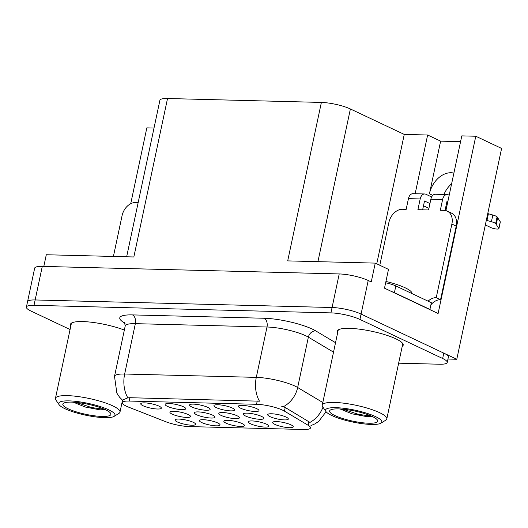 <?xml version="1.0" encoding="UTF-8"?>
<svg xmlns="http://www.w3.org/2000/svg" width="528" height="528" viewBox="0 0 528 528"><rect width="100%" height="100%" fill="white"/><g stroke="black" fill="none" stroke-linecap="round" stroke-linejoin="round"><path stroke-width="0.79" d="M445.85 210.599A22.466 16.427 -64.7 0 0 446.332 208.666L461.802 135.881L475.787 136.237L501.6 148.427L456.786 359.264L361.079 314.061A21.061 4.415 -168 0 0 332.072 307.514L35.152 299.957A21.061 4.415 -168 0 0 27.542 301.719A21.061 4.415 -168 0 1 35.152 299.957L332.072 307.514A21.061 4.415 -168 0 1 361.079 314.061L443.791 353.126A21.061 4.415 -168 0 1 448.378 357.1L447.236 362.472A21.061 4.415 -168 0 0 442.649 358.499L359.938 319.427A21.061 4.415 -168 0 0 330.931 312.886L34.01 305.329A21.061 4.415 -168 0 0 26.4 307.091A21.061 4.415 -168 0 0 30.987 311.058L70.072 329.525M274.956 424.426A10.534 2.204 -168 0 0 286.816 427.502A10.534 2.204 -168 0 0 293.238 426.525A10.534 2.204 -168 0 0 290.974 424.835A10.534 2.204 -168 0 0 280.375 421.925A10.534 2.204 -168 0 0 272.811 422.182A10.534 2.204 -168 0 0 274.956 424.426M221.113 415.391A10.534 2.204 -168 0 0 232.973 418.466A10.534 2.204 -168 0 0 239.395 417.49A10.534 2.204 -168 0 0 237.125 415.8A10.534 2.204 -168 0 0 226.532 412.889A10.534 2.204 -168 0 0 218.962 413.147A10.534 2.204 -168 0 0 221.113 415.391M216.256 407.603A10.534 2.204 -168 0 0 228.116 410.678A10.534 2.204 -168 0 0 234.531 409.702A10.534 2.204 -168 0 0 232.267 408.012A10.534 2.204 -168 0 0 221.668 405.101A10.534 2.204 -168 0 0 214.104 405.359A10.534 2.204 -168 0 0 216.256 407.603M196.66 414.77A10.534 2.204 -168 0 0 208.52 417.846A10.534 2.204 -168 0 0 214.942 416.869A10.534 2.204 -168 0 0 212.678 415.18A10.534 2.204 -168 0 0 202.079 412.262A10.534 2.204 -168 0 0 194.515 412.526A10.534 2.204 -168 0 0 196.66 414.77M226.142 423.185A10.534 2.204 -168 0 0 238.003 426.261A10.534 2.204 -168 0 0 244.424 425.284A10.534 2.204 -168 0 0 242.161 423.588A10.534 2.204 -168 0 0 231.561 420.677A10.534 2.204 -168 0 0 223.997 420.941A10.534 2.204 -168 0 0 226.142 423.185M240.662 408.223A10.534 2.204 -168 0 0 252.523 411.299A10.534 2.204 -168 0 0 258.944 410.322A10.534 2.204 -168 0 0 256.674 408.632A10.534 2.204 -168 0 0 246.074 405.722A10.534 2.204 -168 0 0 238.511 405.979A10.534 2.204 -168 0 0 240.662 408.223M177.329 421.945A10.534 2.204 -168 0 0 189.189 425.02A10.534 2.204 -168 0 0 195.611 424.037A10.534 2.204 -168 0 0 193.34 422.347A10.534 2.204 -168 0 0 182.747 419.437A10.534 2.204 -168 0 0 175.177 419.694A10.534 2.204 -168 0 0 177.329 421.945M167.435 406.362A10.534 2.204 -168 0 0 179.296 409.438A10.534 2.204 -168 0 0 185.717 408.461A10.534 2.204 -168 0 0 183.454 406.771A10.534 2.204 -168 0 0 172.854 403.861A10.534 2.204 -168 0 0 165.29 404.118A10.534 2.204 -168 0 0 167.435 406.362M245.56 416.011A10.534 2.204 -168 0 0 257.42 419.093A10.534 2.204 -168 0 0 263.842 418.11A10.534 2.204 -168 0 0 261.578 416.42A10.534 2.204 -168 0 0 250.978 413.51A10.534 2.204 -168 0 0 243.415 413.767A10.534 2.204 -168 0 0 245.56 416.011M201.736 422.565A10.534 2.204 -168 0 0 213.596 425.641A10.534 2.204 -168 0 0 220.018 424.657A10.534 2.204 -168 0 0 217.754 422.968A10.534 2.204 -168 0 0 207.154 420.057A10.534 2.204 -168 0 0 199.584 420.314A10.534 2.204 -168 0 0 201.736 422.565M250.549 423.806A10.534 2.204 -168 0 0 262.409 426.881A10.534 2.204 -168 0 0 268.831 425.905A10.534 2.204 -168 0 0 266.567 424.215A10.534 2.204 -168 0 0 255.968 421.298A10.534 2.204 -168 0 0 248.404 421.562A10.534 2.204 -168 0 0 250.549 423.806M172.214 414.15A10.534 2.204 -168 0 0 184.074 417.226A10.534 2.204 -168 0 0 190.496 416.242A10.534 2.204 -168 0 0 188.225 414.553A10.534 2.204 -168 0 0 177.626 411.642A10.534 2.204 -168 0 0 170.062 411.899A10.534 2.204 -168 0 0 172.214 414.15M270.013 416.638A10.534 2.204 -168 0 0 281.873 419.714A10.534 2.204 -168 0 0 288.295 418.73A10.534 2.204 -168 0 0 286.024 417.041A10.534 2.204 -168 0 0 275.431 414.13A10.534 2.204 -168 0 0 267.861 414.388A10.534 2.204 -168 0 0 270.013 416.638M191.842 406.982A10.534 2.204 -168 0 0 203.709 410.058A10.534 2.204 -168 0 0 210.124 409.081A10.534 2.204 -168 0 0 207.86 407.392A10.534 2.204 -168 0 0 197.261 404.481A10.534 2.204 -168 0 0 189.697 404.738A10.534 2.204 -168 0 0 191.842 406.982M143.029 405.742A10.534 2.204 -168 0 0 154.889 408.817A10.534 2.204 -168 0 0 161.311 407.84A10.534 2.204 -168 0 0 159.047 406.151A10.534 2.204 -168 0 0 148.447 403.24A10.534 2.204 -168 0 0 140.884 403.498A10.534 2.204 -168 0 0 143.029 405.742M126.436 406.21A18.955 3.973 -168 0 0 128.687 407.174L165.587 421.661A18.955 3.973 -168 0 0 189.44 426.584L303.64 429.488A18.955 3.973 -168 0 0 310.49 427.911A18.955 3.973 -168 0 0 308.174 425.291L284.447 411.134A18.955 3.973 -168 0 0 256.529 404.296L129.155 401.056A18.955 3.973 -168 0 0 122.305 402.633A18.955 3.973 -168 0 0 126.436 406.21M447.968 359.04L456.786 359.264M475.787 136.237L438.108 313.5L384.503 288.176L388.496 269.372L375.243 263.116L371.25 281.919L368.214 280.487A21.061 4.415 -168 0 0 339.214 273.94L42.286 266.389A21.061 4.415 -168 0 0 34.676 268.145L26.4 307.091M126.647 256.793L159.911 100.267A21.061 4.415 12 0 1 167.528 98.512L321.38 102.425L287.694 260.891L375.243 263.116M43.811 266.422L46.292 254.747L133.841 256.971L167.528 98.512M154.011 128.047L146.837 127.868L130.72 203.702M443.949 194.462A22.466 16.427 115.3 0 1 451.631 183.731M321.38 102.425A21.061 4.415 12 0 1 350.387 108.966L404.257 134.416L376.748 263.828M404.257 134.416L427.64 135.01L415.153 193.73M460.574 141.656L440.629 141.148L427.64 135.01M453.889 173.111A22.466 16.427 -64.7 0 0 429.442 193.789L432.795 195.373M440.629 141.148L429.442 193.789M402.204 346.441A33.7 7.062 -168 0 0 403.187 345.18A33.7 7.062 -168 0 0 395.848 338.824A33.7 7.062 -168 0 0 359.891 329.228A33.7 7.062 -168 0 0 337.26 331.168A33.7 7.062 -168 0 0 337.649 332.719M122.885 399.914L127.835 397.835L129.868 397.709L259.479 401.181A24.572 15.952 -88.5 0 1 256.298 377.368A28.083 5.887 12 0 1 294.974 386.093A28.083 5.887 12 0 1 297.66 387.506L322.819 402.514M281.431 406.131L285.226 407.477L309.956 422.407A24.572 20.467 -59.2 0 0 322.964 407.18M124.351 330.059A33.7 7.062 -168 0 0 89.978 322.073A33.7 7.062 -168 0 0 70.448 324.377A33.7 7.062 -168 0 0 70.838 325.928M398.64 363.185L439.626 364.228A21.061 4.415 -168 0 0 447.236 362.472M113.408 256.456L122.074 215.662A14.038 10.27 115.3 0 1 135.604 202.508L138.171 202.574M108.742 409.834A28.783 6.032 12 0 1 114.088 416.387A28.783 6.032 12 0 1 92.743 416.493A28.783 6.032 12 0 1 64.97 408.718A28.783 6.032 12 0 1 59.083 404.692A28.783 6.032 12 0 1 75.194 401.3A28.783 6.032 12 0 1 108.742 409.834M59.083 404.692L55.876 400A33 6.917 12 0 1 55.44 398.389A33 6.917 12 0 1 67.36 395.63A33 6.917 12 0 1 112.801 405.887A33 6.917 12 0 1 119.988 412.104A33 6.917 12 0 1 118.932 413.398L114.088 416.387M102.01 416.434A24.572 5.148 12 0 1 73.775 411.035A24.572 5.148 12 0 1 63.611 403.207A24.572 5.148 12 0 1 71.702 402.118A24.572 5.148 12 0 1 110.563 413.186A24.572 5.148 12 0 1 102.01 416.434M73.293 402.178L85.199 407.022L99.818 409.82L105.501 409.735M76.058 402.382L91.516 407.537L104.795 409.411M411.998 293.581A31.594 6.62 -168 0 0 385.928 281.45M375.56 416.618A28.783 6.032 12 0 1 380.899 423.172A28.783 6.032 12 0 1 359.555 423.284A28.783 6.032 12 0 1 331.782 415.51A28.783 6.032 12 0 1 325.901 411.484A28.783 6.032 12 0 1 342.012 408.091A28.783 6.032 12 0 1 375.56 416.618M325.901 411.484L322.694 406.784A33 6.917 12 0 1 322.252 405.174A33 6.917 12 0 1 334.171 402.422A33 6.917 12 0 1 379.619 412.672A33 6.917 12 0 1 386.8 418.895A33 6.917 12 0 1 385.744 420.189L380.899 423.172M368.828 423.225A24.572 5.148 12 0 1 340.586 417.826A24.572 5.148 12 0 1 330.422 409.992A24.572 5.148 12 0 1 338.514 408.903A24.572 5.148 12 0 1 377.375 419.971A24.572 5.148 12 0 1 368.828 423.225M340.105 408.969L352.011 413.813L366.637 416.605L372.313 416.519M342.87 409.174L358.327 414.328L371.606 416.196M379.79 265.261L388.892 222.453A14.038 10.27 115.3 0 1 402.422 209.293L406.157 209.392L408.441 198.647L420.182 198.944A7.022 4.561 -88.5 0 1 424.697 193.974A7.022 4.561 -88.5 0 1 425.944 194.278L431.647 196.97M420.182 198.944L417.899 209.689L428.578 209.959L430.861 199.214L442.609 199.518L440.326 210.256L444.061 210.355A14.038 10.27 115.3 0 1 447.203 211.088A14.038 10.27 115.3 0 1 451.882 224.057L436.24 297.647L440.57 299.693A14.038 10.27 -64.7 0 0 430.901 304.828M429.937 203.551L424.519 200.99L422.644 209.807M391.558 291.509A14.038 2.944 12 0 1 394.409 292.664L429.917 309.441A14.038 2.944 -168 0 0 429.469 309.421M429.917 309.441L431.35 302.722L395.835 285.952A14.038 2.944 -168 0 0 385.651 282.777M447.203 211.088L451.532 213.134A14.038 10.27 115.3 0 1 456.212 226.103L440.57 299.693M428.076 301.178A14.038 10.27 115.3 0 1 436.24 297.647M447.757 201.953L446.939 201.564L445.051 210.441M487.773 213.464L488.4 213.761L486.974 220.473L486.347 220.176M442.609 199.518A7.022 4.561 -88.5 0 1 447.117 194.542A7.022 4.561 -88.5 0 1 448.364 194.845L449.189 195.235M485.338 224.948L491.106 227.674A4.481 0.937 12 0 0 495.891 228.954A4.481 0.937 12 0 0 498.901 228.69A4.481 0.937 12 0 0 498.848 228.492L495.653 223.555A7.022 1.472 -168 0 0 491.41 221.72L486.974 220.473M488.4 213.761L492.835 215.008L491.41 221.72M495.653 223.555L497.086 216.836L500.273 221.773A4.481 0.937 -168 0 1 500.326 221.978L498.901 228.69M497.086 216.836A7.022 1.472 -168 0 0 492.835 215.008M447.117 194.542L435.369 194.245A7.022 4.561 91.5 0 0 430.861 199.214M445.922 206.329L446.747 206.719M496.241 224.387L497.673 217.668M424.697 193.974L412.949 193.677A7.022 4.561 91.5 0 0 408.441 198.647M423.502 205.762L428.927 208.322M42.286 266.389L34.01 305.329M339.214 273.94L330.931 312.886M368.214 280.487L359.938 319.427M350.387 108.966L317.929 261.657M308.174 425.291L308.953 421.628M284.447 411.134L285.226 407.477M256.529 404.296L257.242 400.95M129.155 401.056L129.868 397.709M125.077 323.261A35.105 7.359 12 0 1 132.455 314.899L264.099 318.252A7.022 4.561 -88.5 0 1 267.003 327.01L135.359 323.657A28.083 5.887 -168 0 0 125.209 326.007L124.483 322.126M264.099 318.252A35.105 7.359 12 0 1 312.444 329.155A35.105 7.359 12 0 1 315.797 330.924L335.531 342.692M283.404 406.705A24.572 20.467 -59.2 0 0 297.66 387.506L308.365 337.148A28.083 5.887 -168 0 0 305.679 335.735A28.083 5.887 -168 0 0 267.003 327.01L256.298 377.368L124.654 374.022A24.572 15.952 91.5 0 0 127.835 397.835M122.767 400.468L119.519 397.142L116.86 393.116L114.51 376.365A28.083 5.887 12 0 1 124.654 374.022L135.359 323.657A7.022 4.561 -88.5 0 0 132.455 314.899M442.649 358.499L443.791 353.126M333.518 352.156L308.365 337.148A7.022 5.848 120.8 0 1 315.797 330.924M394.409 292.664L395.835 285.952M451.882 224.057L456.212 226.103M498.848 228.492L500.273 221.773M310.985 425.568L314.84 423.925L318.76 421.357L326.08 411.728M114.51 376.365L125.209 326.007M122.509 400.25L119.988 412.104M71.432 323.123L55.44 398.389M402.798 343.629L386.8 418.895M338.25 329.908L322.252 405.174"/></g></svg>
